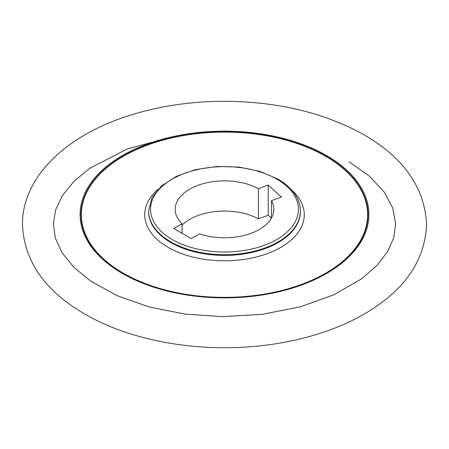 <?xml version="1.0" encoding="UTF-8"?>
<svg xmlns="http://www.w3.org/2000/svg" width="449" height="449" viewBox="0 0 449 449"><rect width="100%" height="100%" fill="white"/><g stroke="black" fill="none" stroke-linecap="round" stroke-linejoin="round"><path stroke-width="0.67" d="M326.614 155.556A144.41 83.374 0 0 0 85.013 192.935A144.41 83.374 0 0 0 261.874 295.044A144.41 83.374 0 0 0 326.614 155.556M271.477 217.956L271.477 200.686L281.349 197.105L268.233 185.055L258.366 188.636L258.366 218.826L268.233 215.245L271.381 218.135M271.477 200.686A49.3 28.461 180 0 1 273.8 209.324A49.3 28.461 180 0 1 248.954 234.036A49.3 28.461 180 0 1 199.463 233.839L191.218 238.599L173.785 228.535L182.03 223.776A49.3 28.461 180 0 1 175.2 209.324A49.3 28.461 180 0 1 204.991 183.181A49.3 28.461 180 0 1 258.366 188.636M258.366 218.826A49.3 28.461 0 0 0 182.03 225.056M182.03 233.295L182.03 223.776M268.233 185.055L268.233 215.245M276.792 179.134A73.95 42.694 0 0 0 153.07 198.273A73.95 42.694 0 0 0 243.639 250.564A73.95 42.694 0 0 0 276.792 179.134M325.985 156.117A143.523 82.863 180 0 1 325.985 273.301A143.523 82.863 180 0 1 123.015 273.301A143.523 82.863 180 0 1 123.015 156.117A143.523 82.863 180 0 1 325.985 156.117M291.014 189.321A79.776 46.056 180 0 1 274.984 250.413A79.776 46.056 180 0 1 168.089 247.315A79.776 46.056 180 0 1 157.986 189.321M123.301 273.177A143.119 82.627 0 0 0 362.741 236.135A143.119 82.627 0 0 0 187.458 134.936A143.119 82.627 0 0 0 123.301 273.177M300.392 210.907A75.892 43.817 180 0 1 253.545 251.389A75.892 43.817 180 0 1 170.833 241.888A75.892 43.817 180 0 1 148.608 210.907L151.964 197.712L161.589 185.852L176.53 176.255L195.523 169.627L216.968 166.489L239.053 167.09L259.909 171.389L277.763 179.033C286.933 184.354 293.427 190.702 297.232 198.088C299.331 202.246 300.381 206.523 300.392 210.907L300.392 211.58A75.892 43.817 0 0 1 253.545 252.063A75.892 43.817 0 0 1 170.833 242.561A75.892 43.817 0 0 1 148.608 211.58L148.608 210.907M349.098 161.864L369.465 176.199L384.103 191.875L392.735 207.932L395.642 223.798L393.767 237.616L387.605 251.62L376.891 265.544L361.664 278.784L334.163 294.667L300.504 306.779L262.626 314.266L222.653 316.652L184.954 314.087L149.191 306.97L117.167 295.717L90.513 281.029L73.838 267.318L62.091 252.759L55.362 238.065L53.364 223.563L55.698 209.604L62.439 195.483L73.821 181.497L89.783 168.291L127.308 148.945L173.836 136.44M361.995 133.673C403.168 156.836 424.687 187.042 426.55 224.287C425.225 259.017 406.334 287.809 369.864 310.669C332.479 334.224 279.34 347.644 225.555 347.711C171.877 347.975 118.592 334.937 80.826 311.713C43.3 288.746 23.842 259.606 22.45 224.287C22.422 175.127 69.241 132.943 134.425 113.945C163.767 105.279 194.793 101.059 227.514 101.289C278.936 102.058 323.763 112.851 361.995 133.673"/></g></svg>

